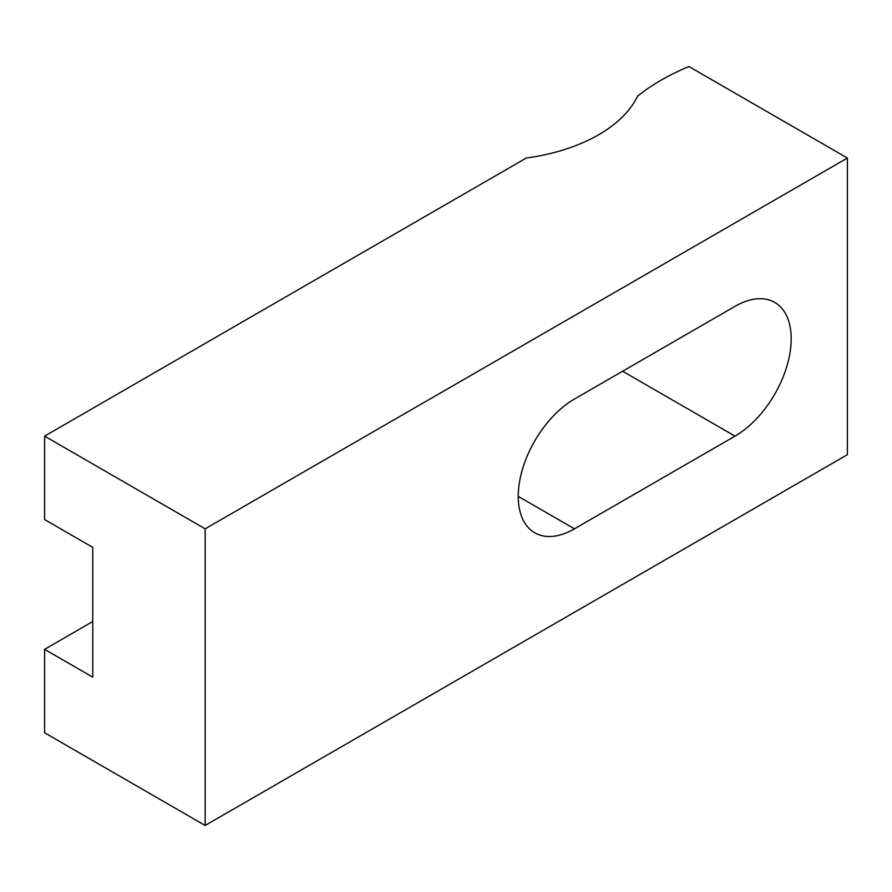 <?xml version="1.0" encoding="UTF-8"?>
<svg xmlns="http://www.w3.org/2000/svg" width="892" height="892" viewBox="0 0 892 892"><rect width="100%" height="100%" fill="white"/><g stroke="black" fill="none" stroke-linecap="round" stroke-linejoin="round"><path stroke-width="1.34" d="M735.008 436.132L574.448 528.833A79.477 45.882 -60 0 1 534.709 532.769A79.477 45.882 -60 0 1 522.534 469.08A79.477 45.882 -60 0 1 574.448 399.047L735.008 306.357A79.477 45.882 -60 0 1 774.747 302.421A79.477 45.882 -60 0 1 786.922 366.099A79.477 45.882 -60 0 1 735.008 436.132L622.616 371.239M44.6 436.132L205.16 528.833L847.4 158.04L688.914 66.532A227.07 131.091 0 0 0 637.535 96.191A151.372 87.394 0 0 1 526.28 158.04L44.6 436.132L44.6 519.557L92.768 547.376L92.768 677.151L44.6 649.343L92.768 621.534M44.6 649.343L44.6 732.767L205.16 825.468L847.4 454.675L847.4 158.04M205.16 528.833L205.16 825.468M574.448 528.833L518.252 496.387"/></g></svg>
